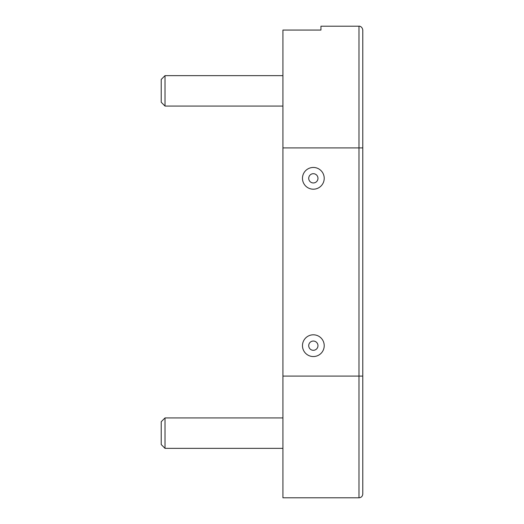 <?xml version="1.0" encoding="UTF-8"?>
<svg xmlns="http://www.w3.org/2000/svg" width="524" height="524" viewBox="0 0 524 524"><rect width="100%" height="100%" fill="white"/><g stroke="black" fill="none" stroke-linecap="round" stroke-linejoin="round"><path stroke-width="0.79" d="M358.979 26.2L320.95 26.2L320.95 30.064L282.921 30.064L282.921 497.8L358.979 497.8L358.979 26.2C358.737 26.056 362.084 25.951 362.785 30.006L362.785 493.994C362.562 496.307 361.291 497.577 358.979 497.8M165.021 106.071L161.215 102.265L161.215 79.445L165.021 75.639L165.021 106.071L282.921 106.071M165.021 448.361L161.215 444.555L161.215 421.735L165.021 417.929L165.021 448.361L282.921 448.361M282.921 376.094L362.785 376.094M302.472 178.33A10.873 10.873 0 0 1 318.782 168.911A10.873 10.873 0 0 1 318.782 187.743A10.873 10.873 0 0 1 302.472 178.33M302.472 345.67A10.873 10.873 0 0 1 318.782 336.257A10.873 10.873 0 0 1 318.782 355.089A10.873 10.873 0 0 1 302.472 345.67M282.921 147.906L362.785 147.906M317.97 345.67A4.631 4.631 0 0 0 313.345 341.045A4.631 4.631 0 0 0 308.715 345.67A4.631 4.631 0 0 0 313.345 350.301A4.631 4.631 0 0 0 317.97 345.67M317.97 178.33A4.631 4.631 0 0 0 313.345 173.699A4.631 4.631 0 0 0 308.715 178.33A4.631 4.631 0 0 0 313.345 182.955A4.631 4.631 0 0 0 317.97 178.33M282.921 75.639L165.021 75.639M282.921 417.929L165.021 417.929"/></g></svg>
